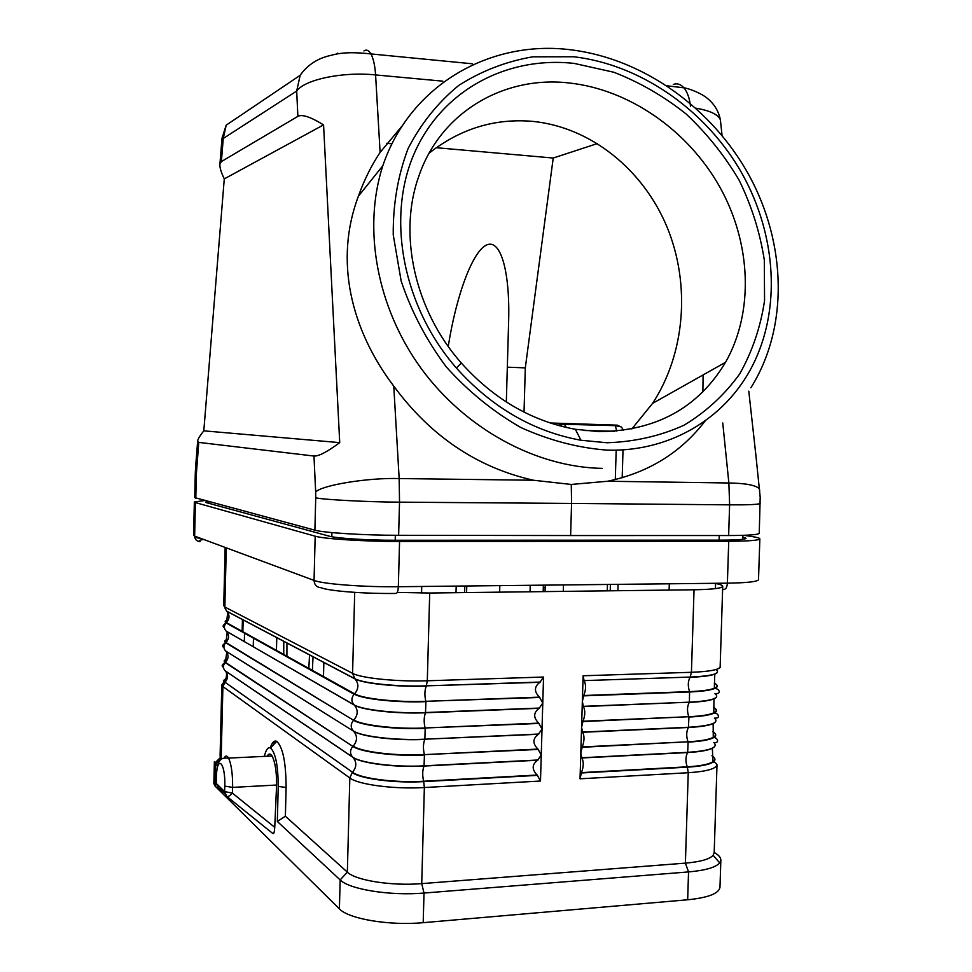 <?xml version="1.0" encoding="UTF-8"?>
<svg xmlns="http://www.w3.org/2000/svg" width="972" height="972" viewBox="0 0 972 972"><rect width="100%" height="100%" fill="white"/><g stroke="black" fill="none" stroke-linecap="round" stroke-linejoin="round"><path stroke-width="1.46" d="M748.792 391.194L756.204 458.128M720.714 122.849L720.41 119.908C718.272 114.538 710.119 110.638 695.964 108.196M606.953 442.758L580.94 440.243C533.373 431.568 491.844 407.487 456.366 367.999C403.161 307.067 386.37 219.332 413.513 155.168C440.668 90.858 506.461 55.793 574.233 63.423L613.806 72.244C639.661 82.292 663.767 96.204 686.098 113.967C706.984 133.589 724.699 155.739 739.255 180.428C751.696 206.1 760.043 232.636 764.308 260.034L764.563 300.53C760.626 326.944 752.352 351.39 739.728 373.868C724.748 394.693 706.219 411.788 684.118 425.165C660.34 435.978 634.619 441.847 606.953 442.758M705.283 420.803C681.044 452.49 648.494 472.635 607.634 481.249L571.269 484.445L533.434 480.241L399.164 478.552C367.938 477.58 321.659 485.186 315.669 492.014L313.968 456.038L198.762 442.394L197.668 441.142C197.741 439.308 199.782 435.869 203.804 430.839L224.277 178.884C221.045 172.19 219.599 167.293 219.915 164.195L222.005 138.243L223.244 138.486L226.197 125.169L300.154 75.306L296.691 91.052C304.479 79.68 342.46 71.442 375.581 74.929C374.998 65.756 373.455 58.757 370.964 53.934L370.964 53.934C368.74 50.252 366.395 49.256 363.929 50.945M690.521 106.507C689.646 98.476 687.471 92.255 683.996 87.844L683.984 87.832C680.631 84.163 677.071 83.045 673.304 84.479M402.238 125.813L380.113 152.397C371.389 165.483 364.136 180.099 358.376 196.247L382.798 165.787C362.544 228.432 376.772 307.334 421.046 368.291C465.467 429.162 536.289 467.313 602.361 468.383M533.434 480.241C477.216 467.568 430.669 436.197 393.769 386.139C350.977 329.69 334.101 260.581 358.376 196.247M760.226 503.411L760.226 503.472C758.5 504.517 748.294 504.978 729.62 504.845L571.572 503.435L570.625 535.548L728.636 535.536C748.124 535.475 758.33 534.734 759.254 533.336L759.254 533.251M448.238 346.445C456.463 294.237 473.012 250.436 486.936 244.847C500.872 239.003 510.008 271.978 508.648 320.821L508.599 322.267M507.323 367.173L525.305 367.878L524.03 412.128M597.488 143.528L553.226 158.035L525.305 367.878M553.226 158.035L436.258 147.708M391.935 143.795L386.613 143.321M599.226 431.641L575.351 429.284C531.745 421.24 493.727 399.152 461.299 363.006C414.801 310.445 398.01 234.434 418.64 176.746C440.316 112.23 503.994 75.257 569.458 83.009C629.747 89.631 688.067 130.637 719.717 186.818C751.162 243.085 754.223 311.72 725.562 362.289C698.212 407.863 656.1 430.973 599.226 431.641M631.788 429.004L652.589 403.38C685.224 353.431 690.752 284.444 666.986 226.913C643.075 169.517 590.769 127.174 532.863 121.391C494.955 118.086 460.376 128.669 429.15 153.139M198.762 442.394L196.38 473.607L195.287 473.182L194.716 497.603L314.892 530.177C323.615 532.778 364.306 535.317 398.629 535.305L399.528 502.16L571.572 503.435L571.269 484.445M702.392 424.497L702.428 422.808M702.878 391.886L703.121 374.925M398.629 535.305L570.625 535.548M313.968 456.038C318.512 456.427 327.102 451.956 339.726 442.625L323.567 124.89C310.639 116.919 302.085 114.076 297.882 116.361L221.385 161.571L219.915 164.195M323.567 124.89L224.277 178.884M339.726 442.625L203.804 430.839M208.044 503.095L208.093 501.479L205.602 502.184L206.501 502.67L329.411 536.204C336.47 538.318 368.194 540.323 394.741 540.262L721.722 540.14C737.165 540.08 745.269 539.472 746.046 538.306L742.815 536.994M743.774 535.305L751.186 536.41C757.006 537.285 759.897 538.111 759.849 538.889C758.901 540.371 748.525 541.161 728.733 541.246L399.565 541.465C365.12 541.562 323.955 538.925 315.183 536.192L195.433 502.585L194.351 501.977L204.594 500.544M716.461 684.616C718.029 686.05 717.409 687.35 714.602 688.553C710.107 690.327 701.808 691.469 689.707 691.955L583.625 695.855L582.35 701.565L583.115 675.771L584.075 680.607L690.181 677.071L584.075 680.607M583.625 695.855L583.783 695.515C585.97 689.804 586.116 684.908 584.221 680.825M582.35 701.565L583.443 706.559C585.351 710.544 585.205 715.441 583.006 721.236L581.572 727.335L582.35 701.565M715.416 588.619L715.574 583.431C720.398 584.439 722.779 585.423 722.718 586.371C721.795 588.315 712.233 589.445 694.044 589.773L429.709 593.017L397.208 592.422M714.177 852.638L713.132 855.299C709.536 859.236 700.29 861.848 685.394 863.136L421.727 883.621L424.363 787.539L540.493 781.026L543.542 677.047L427.303 680.777L429.709 593.017M580.041 778.803L581.572 727.335L582.678 732.268C584.585 736.181 584.439 741.065 582.24 746.933L580.806 753.081L581.912 757.966C583.82 761.781 583.674 766.665 581.475 772.606L580.041 778.803L688.249 772.728C706.425 771.513 716.012 768.864 716.996 764.782C715.55 762.558 714.213 761.683 713.011 762.157C708.867 764.721 700.302 766.386 687.338 767.163L687.204 766.823C700.095 766.058 708.6 764.405 712.743 761.854C715.538 759.958 715.271 757.929 711.954 755.779M540.493 781.026L537.188 775.036C531.708 769.435 531.854 764.502 537.625 760.238L541.246 755.062L537.953 749.084C532.462 743.519 532.607 738.586 538.379 734.273L542.012 729.073L538.707 723.119C533.227 717.591 533.361 712.646 539.144 708.296L542.777 703.072L539.472 697.131C533.98 691.639 534.126 686.694 539.897 682.295L543.542 677.047M215.043 786.056L215.577 764.016L214.387 761.696L213.852 783.59L215.043 786.056L339.398 908.869C348.547 918.929 389.42 925.866 423.197 922.671L687.666 899.78L688.541 871.92L424.011 893.049C390.222 896.002 349.325 889.404 340.164 879.915L277.336 821.474L278.223 786.409C278.126 765.644 275.562 752.814 270.52 747.93C268.029 746.861 265.976 749.679 264.335 756.386M714.189 852.456C718.758 855.032 720.969 857.632 720.847 860.256L719.717 862.905C715.744 867.425 705.344 870.426 688.541 871.92L685.394 863.136L688.249 772.728L687.338 767.163L581.317 772.971M277.336 821.474L285.379 816.213L347.344 872.151C355.63 880.438 391.813 886.172 421.727 883.621L424.011 893.049L423.197 922.671M339.398 908.869L340.164 879.915L347.344 872.151L349.823 777.977L352.204 772.546C360.248 778.827 395.021 783.347 423.719 781.61L423.622 781.245C395.094 782.97 360.515 778.487 352.508 772.242C356.76 767.066 356.894 762.097 352.897 757.346L225.273 670.923C228.396 674.604 228.299 678.383 224.994 682.259L352.508 772.242L224.994 682.259L222.904 686.584L221.166 758.245L221.883 758.889M268.321 756.204L268.637 754.345M270.265 747.82C272.111 742.401 274.262 740.239 276.716 741.332C282.852 747.091 285.987 762.473 286.108 787.466L285.379 816.213M217.534 765.839L215.577 764.016L221.166 758.245L220.085 756.18L221.81 684.932L224.811 682.429M719.985 886.986L719.973 887.351C718.83 893.572 708.053 897.715 687.666 899.78M456.184 586.092L456.002 592.701M464.798 586.007L464.616 592.592M466.767 585.982L466.584 592.568M499.644 592.155L499.827 585.63M276.777 637.656L276.449 650.402M274.165 741.405L274.092 744.127M283.775 641.338L283.739 654.46M308.841 668.408L309.533 654.921M312.364 670.364L313.057 656.793M286.934 643.014L286.91 656.222M253.473 638.009L253.255 646.672M323.482 676.548L323.846 662.479M545.049 591.596L545.243 585.132M545.158 587.866L543.312 587.38M543.178 591.62L543.372 585.156M530.238 585.302L530.044 591.79M563.286 591.377L563.481 584.937M607.464 584.464L607.269 590.83M610.209 590.794L610.404 584.427M597.1 590.964L599.991 590.927M441.689 592.871L434.812 592.956M550.614 423.124L607.354 424.861L551.063 423.27M669.307 583.795L669.101 590.077M618.083 584.354L617.9 590.709M226.853 796.457L272.901 833.575C273.849 834.037 274.456 831.971 274.748 827.354L276.595 785.036C276.68 771.695 275.173 762.024 272.087 756.022C270.338 753.312 268.685 753.397 267.118 756.252M218.761 785.874L218.408 788.158L224.811 793.346M276.595 785.036L232.624 787.393L224.824 786.129C225.528 761.732 216.732 753.944 216.355 777.965L216.197 777.697C217.351 762.255 218.153 763.372 220.365 759.958C220.911 758.524 223.633 757.893 228.554 758.087C227.011 755.426 225.54 755.414 224.143 758.038M274.748 827.354L232.381 793.103L224.605 791.597L216.306 783.481L216.355 777.965M759.667 490.605L759.46 488.952C756.155 485.247 745.961 483.266 728.866 482.987L722.755 422.99M755.694 453.304L760.189 497.166L759.254 533.336M728.636 535.536L729.62 504.845L728.866 482.987L607.634 481.249M607.597 450.158C673.013 451.798 729.595 415.421 754.916 360.733C781.865 303.009 774.878 228.639 738.987 168.278C702.817 108.05 639.369 64.407 573.662 56.753L532.692 56.826C505.95 61.491 481.286 71.041 458.675 85.475C437.837 102.57 420.973 123.602 408.082 148.582C397.937 175.373 392.992 204.12 393.235 234.811L401.169 281.066C411.448 311.733 426.465 340.309 446.197 366.808C468.225 391.364 493.071 411.581 520.773 427.486C549.387 440.438 578.328 447.995 607.597 450.158M380.113 152.397L375.581 74.929L442.807 81.162M393.769 386.139L399.164 478.552L399.528 502.16C368.254 502.038 321.805 499.584 315.73 497.786L315.669 492.014M221.385 161.571L223.244 138.486L296.691 91.052L297.882 116.361M314.892 530.177L315.73 497.786M195.287 473.182L195.676 465.88M196.599 469.282L195.651 466.317L197.668 441.142M195.797 498.186L196.38 473.607M336.263 54.116L337.746 53.132M583.115 675.771L691.432 672.296L690.181 677.071C712.67 676.002 721.273 673.487 715.963 669.526M583.783 695.515L689.573 691.627C701.602 691.141 709.852 690.023 714.323 688.249L714.602 688.553C718.806 688.03 722.403 694.166 714.967 693.68C720.689 698.078 712.16 700.909 689.391 702.173L689.573 691.627C687.739 686.196 687.884 681.421 690.035 677.302C705.064 676.719 714.019 675.273 716.899 672.952M583.443 706.559L689.391 702.173L583.309 706.34M713.667 757.127C715.574 758.913 715.356 760.59 713.011 762.157L712.342 748.282M720.143 666.683L720.143 666.853C719.183 669.757 709.621 671.579 691.432 672.296L694.044 589.773M225.273 670.923L225.042 670.704C222.807 668.08 222.867 665.37 225.237 662.612L352.885 746.423C349.847 750.117 349.762 753.664 352.605 757.067L352.897 757.346C360.916 763.336 395.507 767.673 424.035 766.058C422.431 770.201 422.298 775.267 423.622 781.245L537.188 775.036M225.905 678.833C223.548 679.938 223.086 681.093 224.508 682.295C224.216 681.712 223.317 682.587 221.81 684.932L222.904 686.584L349.823 777.977C358.158 784.623 394.438 789.398 424.363 787.539L423.719 781.61L537.589 775.364M538.342 749.424L424.351 754.624C395.811 756.167 361.22 751.927 353.201 746.119C357.453 740.968 357.575 735.998 353.589 731.211L225.747 651.046C228.882 654.751 228.785 658.53 225.48 662.382L352.885 746.423C360.952 752.267 395.75 756.532 424.448 754.977L424.035 766.058L537.625 760.238M225.042 670.704L352.605 757.067C360.661 763.093 395.446 767.455 424.157 765.827L538.038 759.995M225.747 651.046L353.589 731.211C361.62 736.776 396.224 740.858 424.764 739.425C423.16 743.641 423.027 748.707 424.351 754.624L537.953 749.084M226.768 652.224L225.346 662.297C223.839 661.203 224.18 660.146 226.379 659.125M223.402 667.278C221.337 666.197 221.908 664.617 225.103 662.527C223.548 661.385 223.961 660.292 226.342 659.247M225.528 650.839C223.293 648.19 223.353 645.481 225.723 642.735L353.577 720.276C350.54 723.958 350.442 727.506 353.298 730.932C361.365 736.521 396.175 740.64 424.886 739.194L538.379 734.273M539.108 723.447L425.08 727.979C396.54 729.34 361.924 725.355 353.881 719.985C358.133 714.845 358.267 709.876 354.282 705.064L226.233 631.156C229.368 634.874 229.27 638.653 225.966 642.504L353.577 720.276C361.657 725.695 396.467 729.693 425.177 728.332L424.886 739.194L538.792 734.042M227.229 632.322L225.954 642.504C224.301 641.459 224.605 640.463 226.84 639.515M223.9 647.51C221.762 646.429 222.369 644.837 225.711 642.723C224.01 641.654 224.374 640.621 226.804 639.637M227.254 620.014C224.848 620.914 224.496 621.849 226.209 622.833L354.136 694.251C351.22 697.908 351.171 701.419 353.99 704.785L354.282 705.064C362.325 710.192 396.953 714.019 425.505 712.768C423.889 717.044 423.756 722.123 425.08 727.979L538.707 723.119M224.398 627.73C222.26 626.661 222.831 625.057 226.099 622.931L354.549 694.275C363.066 699.184 397.524 702.829 425.918 701.65L425.505 712.768L539.144 708.296M227.29 619.881C225.067 620.756 224.787 621.667 226.44 622.615L354.853 693.972C363.321 698.844 397.584 702.464 425.821 701.31L539.873 697.459M226.233 631.156L353.99 704.785C362.07 709.937 396.904 713.788 425.615 712.525L539.557 708.053M227.703 612.409L226.585 622.481C229.757 618.642 229.805 614.912 226.719 611.254L354.962 678.893C363.03 683.571 397.682 687.155 426.234 686.086C424.618 690.436 424.485 695.515 425.821 701.31L539.472 697.131M540.323 682.052L426.344 685.843L427.303 680.777C397.341 681.858 360.977 678.164 352.581 673.341L354.962 678.893C358.899 683.62 358.838 688.541 354.756 693.644L354.136 694.251L226.099 622.931C223.839 625.676 223.803 628.349 226.014 630.949M226.719 611.254L224.897 607.962M226.488 611.048L354.671 678.614C362.775 683.316 397.633 686.912 426.344 685.843L539.897 682.295M354.707 592.373L352.581 673.341L224.848 607.014L226.282 547.844M194.351 501.977L193.562 535.293L194.631 536.107L314.053 580.418C314.369 584.877 316.678 587.307 320.979 587.708C328.888 591.049 365.253 593.892 395.726 593.442C397.196 593.479 398.07 591.243 398.338 586.724L399.565 541.465M203.756 539.484C199.236 540.116 197.996 540.845 200.038 541.683C196.696 541.343 194.898 539.484 194.631 536.107L195.433 502.585M315.183 536.192L314.053 580.418C322.789 584.038 363.917 587.185 398.338 586.724L727.384 583.164L728.733 541.246M724.444 589.397L723.654 589.409C725.792 589.433 727.032 587.355 727.384 583.164C747.176 582.86 757.553 581.693 758.512 579.677L759.849 538.889M714.602 732.997C716.4 734.662 716.048 736.217 713.557 737.663C709.281 739.959 700.8 741.442 688.127 742.11L687.654 752.547L581.912 757.966M582.082 747.286L687.994 741.782C700.593 741.114 709.025 739.631 713.278 737.359L713.557 737.663C716.765 736.752 720.604 743.361 713.861 742.523C718.66 747.517 709.973 750.785 687.799 752.328L581.766 757.759M715.538 708.831C717.215 710.374 716.729 711.808 714.092 713.132C709.694 715.161 701.31 716.461 688.917 717.044L688.443 727.481C686.305 731.479 686.159 736.241 687.994 741.782L582.24 746.933M715.015 722.427C711.723 725.051 702.853 726.74 688.443 727.481L582.678 732.268M582.848 721.576L688.784 716.716C701.104 716.133 709.451 714.845 713.812 712.828L714.092 713.132C717.773 712.391 721.503 718.782 714.42 718.101C719.681 722.803 711.067 725.853 688.601 727.263L582.544 732.062M715.963 697.689C712.865 700.168 703.959 701.735 689.233 702.404C687.095 706.462 686.949 711.225 688.784 716.716L583.006 721.236M713.156 723.581L713.278 737.359C716.328 735.573 716.145 733.641 712.743 731.588M714.772 674.143L714.323 688.249C717.907 686.694 717.895 684.993 714.311 683.146M713.97 698.868L713.812 712.828C717.117 711.152 717.02 709.329 713.533 707.373M581.475 772.606L687.204 766.823C685.369 761.234 685.515 756.471 687.654 752.547C701.76 751.733 710.568 749.934 714.056 747.176M226.306 672.126C226.901 674.653 226.391 677.97 224.751 682.065L223.997 680.364L225.941 678.723M615.288 479.573L616.187 450.133M583.492 430.475L614.705 431.264M551.197 423.318L617.05 425.153L550.152 422.978M617.414 425.177L620.683 426.842M566.348 427.473L564.137 423.768L559.763 425.845M614.243 425.104L615.288 425.639L616.758 431.106M243.146 619.917L242.854 631.739M244.543 633.039L244.324 641.52M331.804 536.726L331.914 532.583M208.931 503.338L208.968 501.722M719.11 540.14L719.256 535.536M395.203 540.262L395.337 535.293M278.223 786.409L286.108 787.466M272.087 756.022L228.554 758.087C231.36 764.15 232.721 773.931 232.624 787.393L232.381 793.103C229.817 795.934 227.934 797.028 226.743 796.372L224.605 791.597L224.824 786.129M216.197 777.722L216.149 783.262L218.408 788.158M667.071 85.803L683.984 87.832C687.338 88.075 701.274 92.802 708.102 98.998C714.578 104.478 718.673 111.44 720.41 119.908L722.05 135.436M750.906 387.755C789.191 326.531 785.911 243.389 749.509 176.126C712.731 108.73 644.023 58.964 571.682 49.924C492.245 39.281 410.731 83.398 382.798 165.787M575.351 429.284L580.94 440.243M461.299 363.006L456.366 367.999M508.648 320.821L506.327 401.995M725.562 362.289L652.589 403.38M472.514 63.8L370.964 53.934C356.007 52.245 344.21 52.342 335.571 54.238C328.269 56.133 312.522 57.992 300.154 75.306M222.005 138.243L226.184 125.194M225.152 547.43L223.73 605.823M194.752 537.394L201.216 538.537M716.838 669.246C719.462 668.372 720.556 667.57 720.143 666.853L722.718 586.371M713.132 855.299L719.717 862.905M220.474 757.455L214.812 763.117M714.177 852.93L716.996 764.782M557.527 425.226L565.121 424.302L615.288 425.639C621.57 427.315 620.476 425.031 623.489 430.353M622.177 477.738L623.028 449.805M242.137 631.338L242.429 619.541M421.739 586.468L421.556 593.054M742.742 539.302L742.875 535.341M270.52 747.93L276.716 741.332M719.973 887.351L720.847 860.256M224.702 792.885L218.238 787.636L216.149 783.262"/></g></svg>

